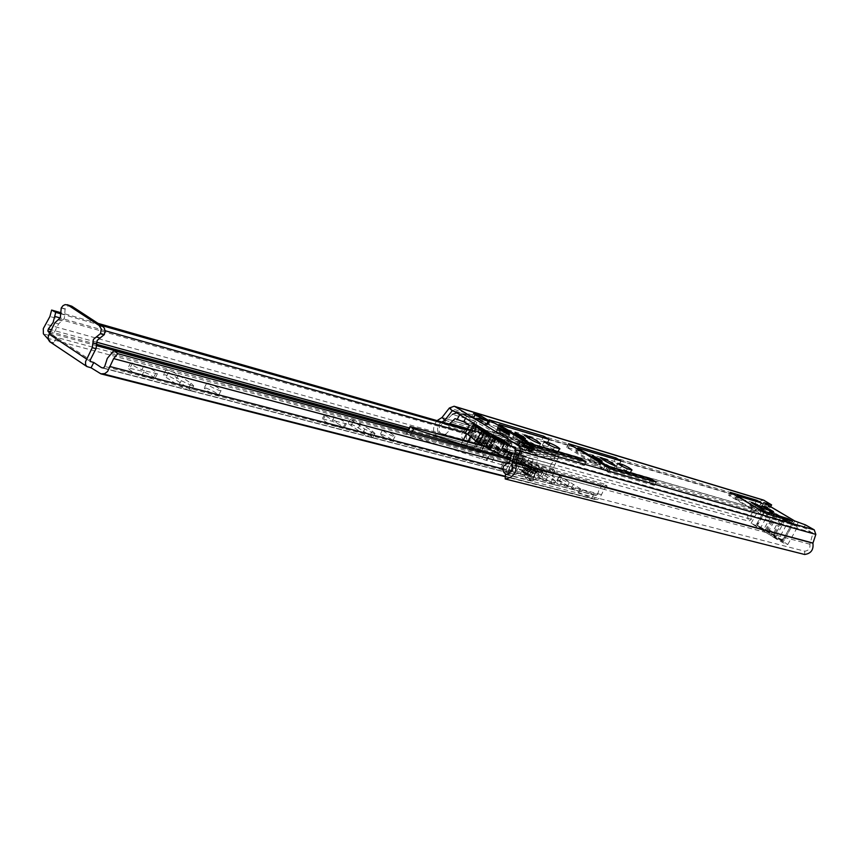 <?xml version="1.0" encoding="UTF-8"?>
<svg xmlns="http://www.w3.org/2000/svg" width="859" height="859" viewBox="0 0 859 859"><rect width="100%" height="100%" fill="white"/><g stroke="black" fill="none" stroke-linecap="round" stroke-linejoin="round"><path stroke-width="0.64" stroke-dasharray="4.29 3.22" d="M750.251 505.36C755.77 507.755 759.732 510.021 762.137 512.147L761.643 512.104C756.124 509.709 752.151 507.444 749.735 505.317L750.251 505.36M599.378 461.133C606.229 464.021 610.932 466.716 613.487 469.218L612.65 469.143C605.788 466.265 601.075 463.57 598.519 461.058L599.378 461.133M590.96 459.382C595.512 461.294 598.626 463.076 600.312 464.74L599.732 464.687C595.18 462.786 592.066 460.993 590.38 459.329L590.96 459.382M523.496 438.917C530.948 442.009 535.962 444.876 538.518 447.528L537.466 447.442C530.014 444.361 524.989 441.483 522.422 438.82L523.496 438.917M513.553 436.769C518.503 438.82 521.832 440.721 523.507 442.482L522.787 442.417C517.827 440.377 514.509 438.466 512.823 436.705L513.553 436.769M496.856 431.787C502.268 434.02 505.865 436.082 507.669 437.993L506.864 437.918C501.452 435.696 497.844 433.634 496.04 431.723L496.856 431.787M471.548 417.388L478.603 419.493L487.375 424.861L480.353 422.789L471.548 417.388L473.599 413.544M532.408 452.457L525.59 450.524L516.57 444.994L523.432 446.959L532.408 452.457L534.491 448.581M583.959 465.428L531.066 450.395L487.117 423.67L541.879 439.862L547.441 443.04L497.125 428.33L530.132 448.334L578.676 462.217L583.959 465.428L585.945 461.766M543.006 445.306L547.795 446.701C552.799 448.785 556.181 450.728 557.942 452.521L552.509 451.093C547.473 448.999 544.069 447.056 542.308 445.241L543.006 445.306L544.724 442.127M654.182 485.399L608.344 472.364L566.682 447.281L614.185 461.326L619.114 464.289L575.798 451.555L607.077 470.335L649.168 482.371L654.182 485.399L656.051 481.985M616.494 466.781L620.649 467.994C625.255 469.937 628.434 471.763 630.184 473.459L625.513 472.214C620.874 470.26 617.685 468.434 615.924 466.727L618.136 463.753M760.44 508.829L763.501 509.72L771.833 514.487L768.461 513.575L760.086 508.796L761.922 506.144M762.728 514.852L786.35 521.606L790.999 524.258L765.294 516.989L728.647 495.342L755.19 503.181L759.592 505.779L735.207 498.617L762.728 514.852L764.038 512.479M770.448 504.061L768.869 506.907L762.051 503.395L754.631 511.427C751.034 513.016 749.961 515.679 751.41 519.405L748.78 521.166L434.955 435.126L438.315 432.668L751.41 519.405M768.869 506.907L770.04 507.744L770.469 506.67M805.398 524.87L803.799 527.748L796.497 525.665L762.169 505.479L769.879 507.733M803.799 527.748L806.333 529.015L807.932 526.138M505.457 474.479L804.786 551.199C808.706 550.63 810.413 548.3 809.897 544.209L812.872 533.385L806.333 529.015M765.788 503.932L764.199 506.81L765.262 508.603L772.864 513.21C774.85 514.981 778.544 517.129 783.945 519.641L791.687 524.226L793.082 523.883L794.704 520.973M804.786 551.199L804.636 554.484M763.479 500.078L759.753 501.323L753.998 508.281C748.189 510.858 746.45 515.153 748.78 521.166M441.966 422.037C437.832 424.518 436.619 428.061 438.315 432.668M437.059 420.631C433.355 425.151 432.657 429.983 434.955 435.126M482.414 418.934L480.353 422.789M489.415 421.039L487.375 424.861M480.578 415.81L478.603 419.493M525.472 443.158L523.432 446.959M518.653 441.107L516.57 444.994M527.684 446.626L525.59 450.524M765.992 504.029L766.411 508.947L765.262 508.603L766.411 508.947L756.854 526.202L764.564 530.808L768.182 529.273L774.614 517.687L774.077 513.478L766.411 508.947L758.443 523.324L757.284 523.013L765.262 508.603L791.687 524.226L792.814 524.538L794.758 520.983M784.772 539.012L792.814 524.538L791.687 524.226L783.633 538.711L784.772 539.012L782.442 540.086L759.163 526.309L758.443 523.324M757.284 523.013L758.003 525.987L759.163 526.309M781.894 539.86L758.003 525.987M780.767 539.57L783.633 538.711M773.755 537.326L777.084 539.463C782.882 542.813 786.447 544.488 787.778 544.52L778.812 538.647L788.422 521.359L792.674 523.732L797.431 527.158L783.408 519.931L773.755 537.326L751.11 523.303L761.793 528.349L778.812 538.647M774.367 537.036L773.841 532.634L769.696 530.143L767.194 528.672L763.2 530.433L766.862 533.203L783.161 541.9L792.814 524.538L774.077 513.478M783.956 520.468L781.271 521.628L774.614 517.687M759.925 529.069L769.535 511.728L760.677 506.026L771.339 511.126L788.422 521.359M770.706 535.511L780.359 518.117L783.408 519.931M768.182 529.273L774.829 533.224L781.271 521.628M769.535 511.728L772.585 513.521L762.964 530.883M780.359 518.117L772.585 513.521M783.161 541.9L775.409 537.186C773.562 535.436 769.943 533.31 764.564 530.808M763.286 530.422L756.854 526.202M775.376 537.251L774.829 533.224M791.687 524.226L782.034 541.61M773.841 532.634L780.133 521.306L783.945 519.641M772.939 513.145L773.476 517.365L780.133 521.306M755.695 525.891L765.262 508.603M772.864 513.21L773.476 517.365L767.194 528.672M505.403 442.568L506.338 442.643C504.265 440.42 500.11 438.036 493.861 435.47L492.905 435.395C494.988 437.618 499.154 440.012 505.403 442.568M507.637 438.401L508.571 438.477C506.488 436.275 502.332 433.892 496.083 431.315L495.138 431.229C497.221 433.441 501.398 435.824 507.637 438.401M506.563 474.383L510.042 474.007L512.565 471.505L516.205 452.059L537.745 458.072L536.875 455.087L533.171 452.059L523.067 446.905L517.784 445.392L524.13 449.504L511.577 445.939L505.414 442.16L511.985 444.039L508.485 441.88C500.625 436.179 490.124 429.736 476.981 422.553L466.705 416.25L473.051 418.14L481.287 423.015L486.86 424.636L479.569 420.083L482.253 420.889L533.171 452.059M507.787 462.98L529.466 468.767L525.429 471.72C523.915 475.746 524.935 478.506 528.468 479.998L531.249 479.794L533.289 478.388L534.889 473.266L513.295 467.554M532.193 480.857L538.4 478.216L539.151 475.521L538.41 472.353L537.433 471.14L532.634 469.583L529.638 470.227L527.447 472.267C526.234 475.918 527.823 478.785 532.193 480.857L537.433 471.14M534.126 477.099L528.478 479.934C524.989 478.452 523.99 475.725 525.493 471.752L527.963 469.315L531.173 468.928C534.631 470.421 535.619 473.148 534.126 477.099M448.301 431.605L445.8 434.117L442.557 434.504C439.174 432.99 438.23 430.252 439.733 426.279L442.482 423.659L465.03 430.091L462.325 432.668C460.853 436.565 461.788 439.26 465.127 440.742L467.876 440.56L470.227 438.777L471.301 433.194L448.827 426.805L448.301 431.605M467.747 440.892L468.703 441.655L472.751 438.434L473.975 433.408L473.126 431.476L471.097 431.046L468.466 432.045L466.845 433.967L466.158 437.703L467.747 440.892L472.858 431.315M470.732 437.865L468.295 440.302L465.148 440.667C461.841 439.207 460.929 436.544 462.378 432.7L464.837 430.262L468.005 429.908C471.28 431.39 472.182 434.042 470.732 437.865M494.14 437.102L488.696 447.271L491.101 448.419L484.358 444.017L488.975 435.395M482.221 430.885L477.389 439.937L470.968 436.78L474.329 439.615L481.974 443.792L487.085 434.257M487.171 443.298C495.471 446.659 500.99 449.837 503.707 452.822L502.472 452.736C494.15 449.386 488.631 446.208 485.893 443.212L487.171 443.298M491.982 434.321C500.271 437.714 505.79 440.882 508.528 443.824L507.304 443.738C499.004 440.345 493.474 437.167 490.704 434.214L491.982 434.321M529.466 468.767L531.538 467.264L533.02 459.361L529.649 457.289L527.415 461.455L522.991 458.738L521.842 460.896L510.665 457.847M484.401 432.582L479.107 442.482L478.313 442.235L484.1 445.939L485.947 446.744L491.004 436.469M510.396 443.061L508.711 446.186L506.81 445.005L508.485 441.88M505.189 442.6L505.414 442.16C504.126 442.149 501.184 440.817 496.609 438.154L493.807 435.878L502.622 439.872L505.436 442.149L509.226 435.083L500.4 431.057L497.597 428.813L506.402 432.829L509.226 435.083L509.129 434.106M511.985 444.039L508.936 449.708L502.3 447.969M514.487 448.312L511.577 445.939M516.162 450.288L516.205 452.059M530.894 451.49L524.13 449.504L531.538 452.006L530.894 451.49L532.977 447.614M484.014 439.271L487.826 432.141L494.419 436.189L490.596 443.33L503.75 450.223L493.603 443.974L484.014 439.271L486.645 440.892L481.233 451.018L475.553 447.485L482.779 433.978L478.463 431.315L480.664 427.202L477.4 425.194L472.203 429.951L471.301 433.194M465.03 430.091L474.759 421.007L452.36 414.382L444.361 422.306M482.253 420.889L479.569 419.611L474.759 421.007M534.889 473.266L537.745 458.072M503.578 456.591L520.361 461.627L521.842 460.896M520.028 461.487L518.02 460.252L521.885 453.069L520.575 451.243L516.731 458.395L518.02 460.252M490.596 443.33L511.352 456.129L515.207 448.967L521.885 453.069M478.57 419.643L472.955 418.011L478.57 419.643L480.611 415.82M465.589 418.279L466.684 416.239L458.083 413.286L480.396 419.944M473.985 423.433L475.081 421.382M476.981 422.553L475.886 424.604M506.81 445.005L504.705 443.491M503.943 443.523L498.714 453.284L496.448 451.716L501.484 442.331M503.481 448.677L502.354 447.979M503.524 448.591L502.397 447.883M508.936 449.708L517.44 452.468L515.217 456.601L521.638 459.876L527.415 461.455M521.638 459.876L523.861 455.742L517.44 452.468M523.861 455.742L508.174 451.394M504.394 444.071L508.711 446.186L506.456 450.395M506.187 457.299L504.834 457.364M509.194 452.017L510.063 450.406M533.02 459.361L511.406 453.38M455.034 418.644L477.4 425.194M456.752 412.846L458.083 413.286M522.991 458.738L515.217 456.601M511.352 456.129L503.31 450.631L505.285 451.179L509.119 444.049L520.575 451.243M509.119 444.049L507.143 443.48L515.207 448.967M494.677 438.648L489.63 448.065L496.448 451.716M489.63 448.065L487.16 446.54L492.422 436.705M488.696 447.271L487.16 446.54M477.389 439.937L483.338 444.178L488.266 434.976L483.349 444.167L482.468 443.19L484.358 444.017M479.107 442.482L481.974 443.792M485.786 446.165L490.983 436.458L485.775 446.24M485.797 446.154L487.933 447.475L493.377 437.295M493.56 437.768L487.933 447.475M488.105 447.969L499.315 453.896L504.577 443.727M498.714 453.284L499.315 453.896M486.645 440.892L471.215 436.104L465.385 432.968M516.731 458.395L505.285 451.179M487.826 432.141L497.415 436.855L507.572 443.094L494.419 436.189M481.233 451.018L471.731 448.441L474.265 443.695M475.725 440.978L477.196 438.23M475.553 447.485L461.347 443.609L465.75 446.347L471.731 448.441M482.779 433.978L474.802 431.69L476.992 427.589L469.433 425.388M462.915 440.667L461.347 443.609M478.463 431.315L471.945 429.554L474.802 431.69M465.073 422.714L474.694 425.516L476.992 427.589M508.002 451.276L529.649 457.289M465.106 422.66L480.664 427.202M448.827 426.805L449.236 424.121M444.028 422.628L442.482 423.659M486.13 432.839L480.879 442.653M471.215 436.104L470.614 437.231M468.048 442.031L465.75 446.347M507.572 443.094L503.75 450.223M507.143 443.48L503.31 450.631M505.597 442.535L501.763 449.676M479.848 442.482L485.281 432.324M492.422 434.59L491.284 434.804C495.052 437.972 500.239 440.86 506.853 443.459L507.626 443.62C506.574 441.462 501.506 438.455 492.422 434.59M503.879 434.31L499.476 432.302L503.879 434.31M524.258 473.492L522.111 471.72L528.65 474.651L530.808 476.434L524.258 473.492M530.647 470.947L524.108 468.005L526.256 469.776L532.805 472.718L530.647 470.947M557.48 480.546C562.377 482.522 565.684 484.433 567.391 486.28L566.747 486.248C561.85 484.283 558.543 482.371 556.825 480.525L557.48 480.546M559.424 476.97C564.309 478.946 567.616 480.857 569.334 482.694L568.69 482.661C563.794 480.686 560.487 478.774 558.758 476.938L559.424 476.97M552.981 484.583L545.422 480.9L532.215 472.182L540.461 475.886L550.887 482.318L552.981 484.583M554.957 480.922L547.398 477.239L534.18 468.531L542.426 472.246L552.863 478.678L554.957 480.922M381.396 434.214C387.269 436.49 391.049 438.681 392.735 440.774L391.683 440.731C385.809 438.466 382.019 436.275 380.333 434.171L381.396 434.214M383.608 430.037C389.471 432.324 393.25 434.504 394.947 436.587L393.905 436.544C388.032 434.257 384.241 432.066 382.545 429.983L383.608 430.037M371.603 437.746L362.487 433.365L348.142 423.519C349.817 423.433 353.221 424.904 358.375 427.943L369.971 435.309L372.731 437.789L371.603 437.746M373.869 433.462L364.764 429.071L350.386 419.246C352.061 419.171 355.465 420.652 360.619 423.68L372.226 431.035L374.996 433.505L373.869 433.462M205.827 388.021C212.721 390.598 216.973 393.046 218.583 395.376L217.005 395.312C210.111 392.746 205.849 390.287 204.227 387.946L205.827 388.021M208.297 383.232C215.19 385.82 219.442 388.279 221.064 390.587L219.496 390.512C212.602 387.924 208.34 385.476 206.708 383.157L208.297 383.232M189.442 390.705L178.693 385.605L166.045 377.305L163.446 374.739C165.701 374.578 169.846 376.306 175.902 379.903L188.497 388.15L191.16 390.781L189.442 390.705M191.987 385.777L181.238 380.666L168.579 372.387L165.97 369.832C168.214 369.692 172.358 371.421 178.414 375.007L191.031 383.254L193.694 385.863L191.987 385.777M336.653 421.479C330.307 419.042 326.27 416.712 324.552 414.5L334.334 416.84C340.615 419.256 344.62 421.576 346.338 423.766L336.653 421.479L334.344 425.871C327.988 423.444 323.961 421.114 322.243 418.881L332.046 421.189C338.339 423.605 342.333 425.914 344.04 428.126L334.344 425.871M144.344 370.734C136.828 367.953 132.254 365.333 130.632 362.863L143.797 365.966C151.227 368.726 155.758 371.324 157.38 373.772L144.344 370.734L141.746 375.791C134.219 373.042 129.655 370.412 128.034 367.92L141.23 370.981C148.671 373.719 153.192 376.328 154.803 378.787L141.746 375.791M510.343 459.855L607.152 486.044L604.092 483.907L599.303 489.029L597.531 494.473L596.586 495.525L594.879 495.138L580.587 488.814L554.227 472.622L554.388 470.442L553.196 468.907L553.572 467.532L558.822 456.333L466.952 430.037M90.195 361.424L53.226 336.782L56.511 337.673L49.618 333.077M593.666 494.548L591.722 498.113L578.644 492.4L572.77 488.878L574.714 485.292M591.722 498.113L594.224 499.283L596.253 495.546M87.833 366.965L50.563 342.043L53.849 342.924L48.115 339.09M553.336 469.207L551.338 472.912L552.487 473.985L554.388 470.442M559.542 475.972L557.62 479.547L552.305 476.187L552.487 473.985M557.62 479.547L559.714 480.675L561.646 477.11M573.49 484.39L571.557 487.966L559.714 480.675M571.557 487.966L572.77 488.878M56.511 337.673L53.849 342.924M604.092 483.907L510.568 458.491M607.152 486.044L604.113 489.329L599.829 497.962L597.252 499.498L594.224 499.283M551.338 472.912L549.577 469.776L550.05 466.201L554.474 459.028L555.612 454.636L558.822 456.333M101.04 325.336L60.86 313.836M555.612 454.636L467.339 429.317M98.044 323.381L60.527 312.612M53.226 336.782L52.925 335.107L90.259 359.975M61.343 307.801L65.134 308.896L67.614 306.212L70.739 305.75M65.134 308.896L64.361 318.388L58.584 323.929L52.925 335.107M524.656 463.881C530.69 466.373 534.663 468.67 536.574 470.807L535.576 470.721C529.531 468.241 525.558 465.932 523.636 463.796L524.656 463.881M523.002 466.942C529.047 469.422 533.02 471.731 534.921 473.867L533.922 473.792C527.877 471.323 523.893 469.014 521.993 466.867L523.002 466.942M511.975 465.353L513.306 466.62L512.598 466.555L504.405 461.798L500.883 468.348L509.076 473.116L509.784 473.169L508.464 471.892L511.975 465.353L511.449 464.59L544.789 472.074L541.385 478.377L543.36 478.463C540.279 474.436 531.785 469.347 517.891 463.173L475.414 448.623L473.663 448.237L480.557 452.757L483.714 446.218M480.535 452.747L406.382 433.494L410.022 435.599L486.119 460.284L523.85 471.011L527.77 473.502L531.152 467.135L504.695 461.777L500.883 468.348M523.85 471.011L527.265 464.655L531.152 467.135M410.087 435.62L412.148 431.733M523.657 458.974C532.709 462.711 538.668 466.169 541.535 469.347L540.053 469.218C530.991 465.481 525.021 462.013 522.132 458.835L523.657 458.974M538.325 472.439L539.796 472.557C536.939 469.368 530.991 465.911 521.928 462.185L520.404 462.045C523.281 465.256 529.251 468.713 538.325 472.439M511.148 464.579L507.637 471.119L541.385 478.377M507.637 471.119L508.464 471.892M527.737 473.492L501.184 468.327M410.785 426.751L407.134 433.645M517.891 463.173L521.252 456.913L483.617 445.832L483.896 445.327L512.898 453.423L479.118 441.687L477.379 441.279L483.896 445.327M473.663 448.237L477.379 441.279M484.014 446.293L483.617 445.832L480.17 452.296M512.898 453.423L512.63 453.928L478.85 442.192L475.414 448.623M521.252 456.913C535.136 463.119 543.64 468.209 546.754 472.182L544.789 472.074M533.418 476.863L536.843 470.507M506.348 469.282L509.849 462.776M501.269 464.955L504.748 458.481L527.265 464.655M492.014 461.605L495.503 455.098L504.748 458.481M486.903 460.274L490.403 453.724L495.503 455.098M486.119 460.284L489.63 453.735L485.174 452.285L481.652 458.856M473.116 448.312L485.174 452.285M489.63 453.735L490.403 453.724M477.293 441.172L473.577 448.119M512.63 453.928L478.85 442.192L479.118 441.687M527.909 466.705L534.459 469.658L532.301 467.887L525.751 464.944L527.909 466.705M538.217 472.3C533.171 471.108 517.182 461.53 521.263 462.163L522.036 462.314C529.273 465.116 535.039 468.327 539.345 471.956L538.217 472.3M529.251 471.87L525.042 469.98L529.251 471.87M812.646 532.741L515.948 449.214M762.695 503.267L453.037 410.57M798.108 522.766L796.497 525.665M763.866 502.73L762.341 505.489M512.286 461.895L812.915 543.049M516.227 450.095L815.835 534.405M454.422 411.418L762.051 503.395L759.753 501.323L449.364 408.014M444.876 420.212L756.392 510.278L754.105 508.206L442.031 417.474M753.998 508.281L441.88 417.571M754.631 511.427L442.61 421.801M809.897 544.209L512.168 464.869M579.868 460.016L578.676 462.217M531.485 445.832L530.132 448.334M528.081 443.867L526.61 446.605M499.809 426.59L498.36 429.317M499.519 424.561L497.49 428.362M549.019 439.378L547.054 443.008M543.092 437.596L541.879 439.862M489.383 420.158L487.483 423.712M490.382 420.835L488.331 424.657M529.606 444.801L527.523 448.656M533.138 446.54L531.066 450.395M554.495 447.389L552.509 451.093M559.241 448.785L557.255 452.468M548.847 444.747L547.795 446.701M650.284 480.321L649.168 482.371M608.387 467.93L607.077 470.335M605.273 466.115L603.845 468.746M578.429 449.891L577.023 452.5M577.989 448.044L576.078 451.576M620.96 460.907L619.114 464.289M615.334 459.221L614.185 461.326M568.776 443.974L566.972 447.303M569.807 444.672L567.896 448.226M607.034 467.178L605.09 470.753M610.287 468.789L608.344 472.364M627.381 468.767L625.513 472.214M631.505 469.98L629.636 473.406M621.701 466.05L620.649 467.994M770.094 510.633L768.461 513.575M773.121 511.524L771.489 514.455M764.531 507.852L763.501 509.72M761.482 510.965L760.065 513.521M737.795 496.942L736.399 499.476M737.033 495.643L735.379 498.639M761.192 502.88L759.592 505.779M756.188 501.377L755.19 503.181M730.397 492.486L728.819 495.353M731.481 493.206L729.828 496.201M764.295 512.63L762.62 515.647M766.969 513.972L765.294 516.989M792.438 521.316L790.817 524.248M787.327 519.845L786.35 521.606M792.814 524.538L766.411 508.947M785.394 519.566L775.795 536.854M774.646 513.22L765.079 530.465M768.086 532.258L777.653 515.003M495.514 437.811L490.07 447.969M476.552 426.912L471.14 437.048M484.1 445.939L489.555 435.738M512.147 446.358L533.74 452.468M526.374 445.832L524.334 449.622M518.245 445.896L520.286 442.106M519.738 441.773L517.784 445.392M523.067 446.905L525.139 443.04M526.911 443.91L524.838 447.775M486.248 424.142L488.299 420.309M482.382 416.69L480.331 420.513M488.707 420.824L486.677 424.614M481.287 423.015L483.316 419.203M481.512 418.387L479.505 422.145M473.567 418.494L475.564 414.747M496.051 438.079L490.757 447.969M474.157 438.111L479.064 428.931M534.985 471.054L513.381 465.31M510.246 460.392L531.882 466.233M536.875 455.087L515.883 449.171M526.127 450.503L528.135 446.766M533.375 448.269L531.367 451.995M472.203 429.951L467.683 428.652M444.167 422.499L466.684 428.963M511.212 456L515.067 448.827M491.026 443.545L494.848 436.404M495.256 435.696L491.445 442.804M475.199 414.188L473.148 418.032M494.387 450.513L499.369 441.225M502.451 442.836L496.974 453.037M483.982 431.723L479.021 441.011M482.575 443.341L487.998 433.194M518.503 453.123L516.28 457.256M515.497 457.471L519.341 450.32M506.327 452.489L510.16 445.338M474.329 439.615L479.762 429.446M495.75 439.282L490.285 449.482M493.603 443.974L497.415 436.855M502.579 440.688L498.757 447.818M473.76 431.046L475.95 426.944M474.694 425.516L472.514 429.607M488.546 433.666L483.112 443.813M477.464 441.376L482.898 431.218M486.602 433.956L481.459 443.566M491.38 436.565L485.947 446.723L491.402 436.555M478.796 442.664L484.251 432.474M498.585 428.512L501.087 430.52L508.936 434.063M506.295 432.99L500.937 430.123M503.32 431.486L500.507 430.38L501.914 431.508L506.316 433.516L503.836 431.766M547.398 477.239L545.422 480.9M364.764 429.071L362.487 433.365M181.238 380.666L178.693 385.605M594.879 495.138L103.241 368.049M554.066 470.098L408.036 430.37M96.809 345.705L49.704 332.895M592.946 498.703L98.699 372.892M552.154 473.631L46.44 337.963M558.114 459.071L465.471 432.818M105.088 330.694L60.227 317.97M602.18 485.958L111.251 353.747M553.572 467.532L409.313 427.965M96.627 342.193L51.293 329.759M553.196 468.907L408.54 429.425M96.756 344.341L50.327 331.66M597.531 494.473L104.723 366.449M596.586 495.525L103.434 368.028M554.474 459.028L49.929 316.499M604.113 489.329L506.542 463.334M551.682 464.225L46.053 324.219M549.867 470.753L43.38 333.829M601.246 494.58L502.912 468.95M596.769 499.573L505.35 476.294M65.026 309.111L61.236 308.005M64.565 314.63L60.774 313.546M61.837 320.901L58.036 319.827M58.584 323.929L54.783 322.866M554.227 472.622L552.305 476.187M580.587 488.814L578.644 492.4M168.579 372.387L166.045 377.305M178.414 375.007L175.902 379.903M191.031 383.254L188.497 388.15M132.544 362.96L129.967 368.017M155.533 373.686L152.956 378.712M143.797 365.966L141.23 370.981M353.103 421.672L350.848 425.957M360.619 423.68L358.375 427.943M372.226 431.035L369.971 435.309M325.797 414.553L323.499 418.945M345.135 423.712L342.838 428.083M334.334 416.84L332.046 421.189M536.929 470.775L534.953 474.436M542.426 472.246L540.461 475.886M552.863 478.678L550.887 482.318M479.666 450.084L483.091 443.673M491.466 454.121L494.87 447.754M520.318 473.889L523.786 467.436M507.937 471.119L511.449 464.59M516.538 471.28L519.996 464.848M513.779 468.305L517.225 461.895M528.392 474.469C531.292 476.713 530.035 476.38 524.624 473.481C521.735 471.237 522.991 471.57 528.392 474.469M524.645 472.772L531.195 475.714L529.037 473.932L522.497 471L524.645 472.772M524.785 473.524C529.745 476.176 530.894 476.487 528.242 474.426C523.281 471.774 522.132 471.462 524.785 473.524M528.253 473.728L524.044 471.838L528.253 473.728M763.78 509.172L762.137 512.147M615.388 465.728L613.487 469.218M602.223 461.208L600.312 464.74M540.536 443.77L538.518 447.528M525.547 438.681L523.507 442.482M509.731 434.128L507.669 437.993M763.769 502.59L762.169 505.479M762.577 503.213L452.897 410.505M498.091 427.889L496.04 431.723M514.842 432.936L512.823 436.705M524.419 435.105L522.422 438.82M586.3 461.798L584.313 465.46M498.488 425.785L497.125 428.33M549.395 439.411L547.441 443.04M489.147 419.868L487.117 423.67M544.284 441.58L542.308 445.241M559.928 448.838L557.942 452.521M592.28 455.818L590.38 459.329M600.398 457.589L598.519 461.058M656.33 482.006L654.472 485.421M577.119 449.096L575.798 451.555M621.261 460.939L619.425 464.322M568.583 443.749L566.682 447.281M617.782 463.302L615.924 466.727M632.052 470.034L630.184 473.459M751.378 502.354L749.735 505.317M761.708 505.865L760.086 508.796M773.454 511.556L771.833 514.487M736.539 496.201L735.207 498.617M761.385 502.902L759.785 505.801M730.3 492.347L728.647 495.342M792.621 521.338L790.999 524.258M793.899 522.412L792.084 524.065M764.295 506.864L793.05 523.85M770.04 507.744L770.587 506.735M782.442 540.086L781.303 539.785M787.778 544.52L797.431 527.158M751.11 523.303L760.677 506.026M766.207 529.112L763.2 530.433M774.947 534.008L775.409 537.186M508.571 438.477L506.338 442.643M506.756 474.426L528.468 479.998M532.773 481.029L528.478 479.934M442.557 434.504L465.127 440.742M468.703 441.655L465.148 440.667M470.968 436.78L476.38 426.665M508.528 443.824L503.707 452.822M495.138 431.229L492.905 435.395M519.598 441.687L517.612 445.381M533.525 448.312L531.538 452.006M534.577 469.841L531.173 468.928M457.235 412.954L479.569 419.611M472.461 431.186L468.005 429.908M488.878 420.878L486.86 424.636M474.909 414.349L472.955 418.011M496.717 438.283L491.284 448.43M487.891 433.054L482.468 443.19M490.704 434.214L485.893 443.212M505.167 457.503L520.361 461.627M471.945 429.554L474.136 425.473M483.757 432.066L478.313 442.235M498.445 428.383L493.807 435.878M499.476 432.302L500.529 429.811M501.065 430.198L506.166 432.936M491.284 434.804L498.241 441.59L507.626 443.62M505.285 435.438L506.778 433.161M499.476 432.388L501.441 435.61L505.189 435.47M524.108 468.005L522.111 471.72M569.334 482.694L567.391 486.28M394.947 436.587L392.735 440.774M221.064 390.587L218.583 395.376M595.727 495.471L102.339 367.985M594.825 499.455L505.317 476.702M53.033 336.696L90.345 361.575M165.97 369.832L163.446 374.739M193.694 385.863L191.16 390.781M206.708 383.157L204.227 387.946M130.632 362.863L128.034 367.92M157.38 373.772L154.803 378.787M350.386 419.246L348.142 423.519M374.996 433.505L372.731 437.789M382.545 429.983L380.333 434.171M324.552 414.5L322.243 418.881M346.338 423.766L344.04 428.126M534.18 468.531L532.215 472.182M555.655 480.954L553.679 484.616M558.758 476.938L556.825 480.525M532.805 472.718L530.808 476.434M534.921 473.867L536.574 470.807M513.306 466.62L509.784 473.169M407.928 430.584L406.382 433.494M539.796 472.557L541.535 469.347M521.993 466.867L523.636 463.796M546.754 472.182L543.36 478.463M531.56 467.178L528.145 473.534M484.208 446.315L480.75 452.779M477.239 441.161L473.545 448.119M520.404 462.045L522.132 458.835M534.459 469.658L531.195 475.714C531.517 476.906 529.305 476.154 524.581 473.459L522.497 471L525.751 464.944M530.637 473.019L529.659 475.478L523.571 472.171L525.042 469.98M521.263 462.163L526.556 462.969C536.66 468.166 525.472 458.878 539.345 471.956M530.626 472.922L528.747 469.83L525.16 469.959"/><path stroke-width="1.29" d="M751.893 502.397C757.402 504.802 761.364 507.057 763.78 509.172L763.286 509.129C757.767 506.724 753.805 504.469 751.378 502.343L751.893 502.397M601.279 457.643C608.118 460.542 612.821 463.237 615.388 465.728L614.55 465.642C607.7 462.754 602.986 460.059 600.409 457.557L601.279 457.643M592.871 455.861C597.424 457.772 600.538 459.554 602.223 461.208L601.654 461.154C597.102 459.243 593.977 457.45 592.291 455.796L592.871 455.861M525.515 435.169C532.967 438.273 537.97 441.139 540.536 443.77L539.495 443.673C532.043 440.581 527.018 437.703 524.441 435.062L525.515 435.169M515.593 432.979C520.543 435.03 523.861 436.93 525.547 438.681L524.838 438.616C519.878 436.565 516.549 434.654 514.863 432.904L515.593 432.979M498.929 427.932C504.319 430.176 507.927 432.238 509.731 434.128L508.936 434.053C503.535 431.819 499.917 429.758 498.102 427.857L498.929 427.932M761.729 510.514L787.971 518.686L792.621 521.338L766.969 513.972L730.3 492.347L756.8 500.282L761.385 502.902L736.861 495.632L761.482 510.965M770.094 510.633L761.718 505.854L765.122 506.799L773.454 511.556L770.094 510.633M627.381 468.767C622.754 466.813 619.564 464.977 617.793 463.28L622.507 464.569C627.113 466.523 630.291 468.338 632.052 470.034L627.381 468.767M651.025 478.968L656.051 481.985L610.287 468.789L568.594 443.738L616.021 457.944L620.96 460.907L577.989 448.044L578.934 448.967L609.01 466.781L651.025 478.968L650.284 480.321M554.495 447.389C549.47 445.295 546.066 443.341 544.295 441.547L549.771 443.029C554.774 445.123 558.157 447.056 559.928 448.838L554.495 447.389M580.652 458.556L585.945 461.766L533.138 446.54L489.158 419.858L543.833 436.232L549.019 439.378L499.519 424.561L500.389 425.506L532.193 444.511L580.652 458.556L579.868 460.016M525.504 443.094L534.491 448.581L527.684 446.626L518.653 441.107L525.472 443.158M482.414 418.934L473.599 413.544L480.643 415.67L489.415 421.039L482.414 418.934M454.422 411.418L452.221 410.752L453.037 410.57L515.948 449.214L512.286 461.895L512.168 464.869C512.716 470.421 510.482 473.62 505.457 474.479L505.189 478.957L804.636 554.484C810.982 553.572 813.741 549.803 812.915 543.189L815.835 534.405L814.246 529.863L805.398 524.87L794.704 520.973L763.769 502.59L771.618 504.888L763.479 500.078L454.261 406.286M505.189 478.957C513.328 477.572 516.946 472.386 516.044 463.409L520.243 450.406L520.06 447.883L518.804 445.832L455.109 406.672L454.121 406.243L449.364 408.014L442.031 417.474L437.059 420.631M449.364 408.014L452.221 410.752L444.876 420.212L441.966 422.037M765.788 503.932L794.704 520.973M505.189 442.6L502.3 447.969L511.406 453.38L509.892 461.433L503.696 465.997C502.171 469.98 503.127 472.772 506.563 474.383M496.534 438.262L501.903 441.558L496.534 438.262M487.085 434.257L487.418 433.634L476.552 426.912L479.558 427.986L473.416 424.486L473.985 423.433M491.004 436.469L484.401 432.582M515.883 449.171L514.487 448.312M515.325 449.021L516.162 450.288M520.286 442.106L526.374 445.832M528.135 446.766L533.622 448.13L526.911 443.91L520.339 442.009M488.299 420.309L480.611 415.82L475.006 414.167L483.338 419.171L488.299 420.309M465.589 418.279L463.71 421.801L469.433 425.388L465.385 432.968L468.026 434.6L473.416 424.486L484.347 433.376L478.882 443.588L503.578 456.591M475.886 424.604L475.328 425.656M489.78 433.892L482.801 429.811L488.771 434.02L488.266 434.976L488.782 434.01L487.891 433.054L489.78 433.892L488.975 435.395M504.705 443.491L504.169 443.115L504.684 443.523M506.456 450.395L503.245 456.376M510.665 457.847L506.66 456.763L506.187 457.299M506.66 456.763L509.194 452.017M528.221 446.616L526.427 445.735M449.236 424.121L455.034 418.644L463.71 421.801M452.36 414.382L456.752 412.846M468.026 434.6L478.882 443.588L484.336 433.365M474.265 443.695L475.725 440.978M466.62 433.731L462.915 440.667M459.726 414.672L456.977 419.836M476.208 441.301L481.588 431.239M504.577 443.727L495.75 439.282L491.23 435.996M504.394 444.071L490.757 436.716L485.292 446.927M495.074 437.897L494.677 438.648M470.614 437.231L468.048 442.031M490.757 436.716L484.347 433.376M487.418 433.634L484.551 432.313M90.539 361.65L90.259 359.975L96.004 348.69L97.185 340.389L104.293 334.57L100.546 333.528L101.276 328.954L99.172 325.486L68.044 305.128L65.166 304.591L62.997 305.675L61.236 308.005L60.313 317.809L54.783 322.866L48.34 336.052L48.125 339.144L49.639 341.635L86.92 366.568L91.075 367.802L100.933 373.869L104.766 373.611L107.6 371.464L113.635 358.611L117.801 353.661L113.85 350.644L107.3 358.375L104.723 366.449L103.434 368.028L101.416 367.577L93.781 362.498L90.195 361.424M86.92 366.568L85.567 364.624L85.546 361.65L92.246 347.68L93.427 339.359L100.546 333.528M49.618 333.077L47.793 330.973L48.362 328.954L53.108 322.49L55.728 312.365L51.626 310.056L49.929 316.499L43.294 328.621L43.38 333.829L48.115 339.09M93.781 362.498L91.075 367.802M510.343 459.855L117.801 353.661M510.568 458.491L113.85 350.644M466.952 430.037L101.04 325.336M60.86 313.836L55.728 312.365M467.339 429.317L98.044 323.381M60.527 312.612L51.626 310.056M50.563 342.043L49.639 341.635M99.172 325.486L102.908 326.56L104.422 328.245L105.109 331.327L104.293 334.57M102.908 326.56L71.823 306.233L68.044 305.128M67.109 304.687L71.823 306.233M412.148 431.733L413.748 428.716L410.43 426.622L483.714 446.218M413.748 428.716L473.116 448.312M764.274 500.421L455.109 406.672M814.246 529.863L518.074 445.263M444.876 420.212L442.031 417.474M516.227 450.095L815.835 534.405M512.286 461.895L812.915 543.049M812.915 543.189L516.044 463.409M532.193 444.511L531.485 445.832M528.672 442.772L528.081 443.867M500.389 425.506L499.809 426.59M543.833 436.232L543.092 437.596M549.771 443.029L548.847 444.747M609.01 466.781L608.387 467.93M605.778 465.181L605.273 466.115M578.934 448.967L578.429 449.891M616.021 457.944L615.334 459.221M622.507 464.569L621.701 466.05M765.122 506.799L764.531 507.852M764.392 511.846L764.038 512.479M756.8 500.282L756.188 501.377M787.971 518.686L787.327 519.845M770.469 506.67L771.468 504.877M482.801 429.811L482.221 430.885M479.064 428.931L479.558 427.986M501.484 442.331L501.903 441.558M467.683 428.652L449.751 423.498M499.369 441.225L499.841 440.356M484.433 430.885L483.982 431.723M486.903 433.398L486.602 433.956M508.936 434.063L506.413 432.088L498.585 428.512M500.937 430.123C499.67 428.856 501.226 429.436 505.586 431.841L506.295 432.99M96.391 336.986L100.138 338.027M103.241 368.049L101.416 367.577M408.036 430.37L96.809 345.705M49.704 332.895L49.092 332.723M465.471 432.818L105.088 330.694M60.227 317.97L54.675 316.402M409.313 427.965L96.627 342.193M51.293 329.759L48.362 328.954M408.54 429.425L96.756 344.341M50.327 331.66L47.793 330.973M506.542 463.334L113.635 358.611M502.912 468.95L109.619 366.439M505.35 476.294L103.488 373.966M86.491 358.987L49.113 334.065M92.933 342.881L96.68 343.901M92.246 347.68L96.004 348.69M100.439 333.743L104.175 334.785M499.154 424.539L498.488 425.785M577.699 448.033L577.119 449.096M736.861 495.632L736.539 496.201M770.587 506.735L771.618 504.888M481.588 431.186L476.165 441.343M509.129 434.106L498.445 428.383M500.529 429.811L501.065 430.198M506.778 433.161L506.166 432.936M505.317 476.702L100.933 373.869M410.044 426.601L407.928 430.584"/></g></svg>

